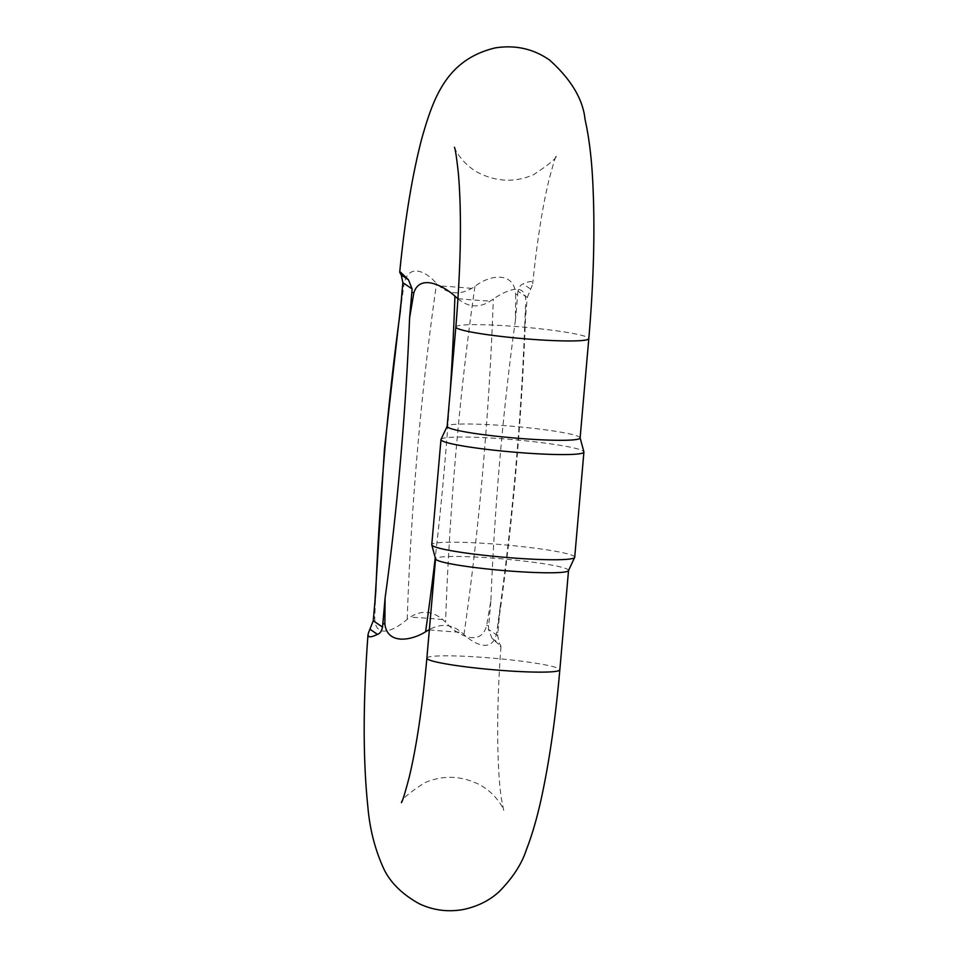 <?xml version="1.0" encoding="UTF-8"?>
<svg xmlns="http://www.w3.org/2000/svg" width="958" height="958" viewBox="0 0 958 958"><rect width="100%" height="100%" fill="white"/><g stroke="black" fill="none" stroke-linecap="round" stroke-linejoin="round"><path stroke-width="0.72" stroke-dasharray="4.79 3.59" d="M375.799 591.661L374.77 617.12C374.386 639.309 393.558 631.19 407.198 619.347L410.192 617.168C421.352 610.018 432.202 610.821 442.74 619.575L445.578 622.197C457.744 636.064 481.203 647.165 486.664 625.418L490.927 600.199L488.688 625.813A232.519 35.171 -85.8 0 0 488.388 629.298L492.113 638.471L500.962 646.375C498.423 680.91 497.346 712.932 497.753 742.426C498.16 766.244 499.358 784.841 501.321 798.218L503.669 810.217C504.698 811.402 496.819 792.757 477.575 783.704C459.744 775.489 442.057 775.202 424.478 782.854C408.156 793.595 400.468 800.181 401.414 802.636M515.632 294.238L515.416 320.247L517.655 294.633A66.737 5.748 5 0 0 515.632 294.238C514.123 270.851 489.346 274.862 474.952 286.382L471.719 288.406C459.78 295.016 448.931 294.202 439.171 285.987L436.573 283.532C425.136 270.192 407.33 262.839 403.749 285.939A66.737 5.748 5 0 0 402.528 286.095M500.208 646.219C501.429 647.021 501.154 646.087 499.358 643.405L497.681 635.633A167.901 25.399 94.2 0 1 497.98 632.148L500.22 606.534L496.759 632.304C493.286 652.494 476.33 645.86 463.947 634.639L461.337 632.256C451.577 624.053 440.728 623.239 428.789 629.849M457.768 298.668C468.306 307.41 479.156 308.213 490.316 301.087L493.31 298.98C507.512 289.436 525.691 282.107 525.738 301.123A66.737 5.748 5 0 0 526.948 300.968L524.709 326.582L525.738 301.123M527.259 297.495L532.133 285.628L532.073 281.927C530.672 281.113 527.69 281.784 523.128 283.939C520.709 284.634 518.985 287.041 517.967 291.16L527.259 297.495A167.901 25.399 -85.8 0 0 526.948 300.968M517.655 294.633A232.519 35.171 94.2 0 1 517.967 291.16M400.288 311.709L403.749 285.939M580.117 437.974A66.737 5.748 5 0 0 580.105 437.782A66.737 5.748 5 0 0 579.422 437.028A66.737 5.748 5 0 0 504.04 425.603A66.737 5.748 5 0 0 447.206 426.154A66.737 5.748 5 0 0 447.158 426.334M568.489 570.621A66.737 5.748 5 0 0 568.537 570.441A66.737 5.748 5 0 0 567.843 569.507A66.737 5.748 5 0 0 492.448 558.083A66.737 5.748 5 0 0 435.567 558.813A66.737 5.748 5 0 0 435.591 558.993M574.716 557.233A71.742 6.179 5 0 0 573.962 556.227A71.742 6.179 5 0 0 498.34 544.36A71.742 6.179 5 0 0 431.771 544.719M441.027 439.363A71.742 6.179 -175 0 1 508.662 439.279A71.742 6.179 -175 0 1 583.171 451.05A71.742 6.179 -175 0 1 583.901 451.853M442.74 619.575A66.737 5.748 5 0 0 410.192 617.168M471.719 288.406A66.737 5.748 5 0 0 439.171 285.987M488.688 625.813A66.737 5.748 5 0 0 486.664 625.418M374.77 617.12A66.737 5.748 5 0 0 373.56 617.275M429.352 629.897A66.737 5.748 5 0 0 461.337 632.256M458.008 298.692A66.737 5.748 5 0 0 490.316 301.087M496.759 632.304A66.737 5.748 5 0 0 497.98 632.148M426.873 658.158A66.737 5.748 -175 0 1 483.754 657.428A66.737 5.748 -175 0 1 559.843 669.798M455.852 326.989A66.737 5.748 -175 0 1 512.734 326.259A66.737 5.748 -175 0 1 588.811 338.617M524.709 326.582A459.253 69.467 94.2 0 1 500.22 606.534M497.681 635.633L488.388 629.298M490.927 600.199A459.253 69.467 94.2 0 1 515.416 320.247M450.272 390.708A498.184 75.359 94.2 0 1 435.243 557.712M463.947 634.639A498.184 75.359 -85.8 0 0 493.31 298.98M407.198 619.347A498.184 75.359 94.2 0 1 436.573 283.532M474.952 286.382A498.184 75.359 -85.8 0 0 445.578 622.197M530.373 288.885L523.128 283.939M492.113 638.471L499.358 643.405M454.427 147.292C453.397 146.107 461.253 164.704 480.461 173.781C498.256 182.02 515.955 182.319 533.546 174.691C549.928 163.95 557.64 157.34 556.682 154.885C555.58 156.226 552.946 164.872 548.754 180.834C542.36 207.587 537.007 241.859 532.696 283.664M498.304 623.802C512.769 522.817 521.93 418.299 525.786 310.224M374.722 608.019L374.961 601.229M401.174 301.578L402.204 294.429"/><path stroke-width="1.44" d="M402.839 282.622L401.258 274.91C399.522 272.276 399.27 271.365 400.504 272.168L408.503 279.844L412.132 288.957L402.839 282.622A232.519 35.171 94.2 0 0 402.528 286.095L400.288 311.709A459.253 69.467 -85.8 0 0 375.799 591.661L373.56 617.275A232.519 35.171 -85.8 0 0 373.261 620.76L382.553 627.095A167.901 25.399 94.2 0 1 382.853 623.61L385.092 597.996L384.876 624.005C387.224 644.53 410.754 641.082 425.568 631.789L428.789 629.849A66.737 5.748 5 0 0 429.352 629.897M413.844 292.825L409.581 318.044L411.82 292.429A66.737 5.748 5 0 0 413.844 292.825C419.604 274.311 441.961 284.478 454.93 296.13L457.996 298.86M382.553 627.095C381.607 631.178 379.919 633.609 377.488 634.376C372.925 636.579 369.98 637.274 368.626 636.459L367.992 634.747L368.602 632.52L373.261 620.76M454.427 147.292C455.301 148.741 456.619 157.507 458.403 173.578C461.78 214.125 460.93 265.258 455.852 326.989A66.737 5.748 -175 0 0 515.356 337.935A66.737 5.748 -175 0 0 588.811 338.617C593.912 279.197 595.169 225.825 592.583 178.487C591.349 156.022 588.847 136.335 585.051 119.439C582.967 99.261 571.148 79.466 549.605 60.079C533.438 48.798 515.332 44.739 495.274 47.9C446.416 59.552 433.363 98.099 421.891 138.144C412.371 174.476 404.983 219.095 399.726 272L400.504 272.168M412.132 288.957A167.901 25.399 -85.8 0 0 411.82 292.429M455.852 326.989L447.158 426.334A66.737 5.748 5 0 0 513.141 437.878A66.737 5.748 5 0 0 580.117 437.974L588.811 338.617M440.979 439.554L431.771 544.719A71.742 6.179 5 0 0 431.795 544.922L435.591 558.993A66.737 5.748 5 0 0 501.549 570.357A66.737 5.748 5 0 0 568.489 570.621L574.656 557.424A71.742 6.179 5 0 0 574.716 557.233L583.913 452.056A71.742 6.179 -175 0 1 511.907 451.96A71.742 6.179 -175 0 1 440.979 439.554A71.742 6.179 -175 0 1 441.027 439.363L447.17 426.25M431.795 544.922A71.742 6.179 5 0 0 502.711 557.137A71.742 6.179 5 0 0 574.656 557.424M580.129 437.878L583.901 451.853A71.742 6.179 -175 0 1 583.913 452.056M568.525 570.525L559.843 669.798A66.737 5.748 -175 0 1 518.925 671.522A66.737 5.748 -175 0 1 426.873 658.158C422.502 706.393 416.658 745.875 409.365 776.603C405.174 792.601 402.516 801.283 401.414 802.636M382.853 623.61A66.737 5.748 5 0 0 384.876 624.005M385.092 597.996A459.253 69.467 -85.8 0 0 409.581 318.044M454.93 296.13A498.184 75.359 94.2 0 1 450.272 390.708M435.243 557.712A498.184 75.359 94.2 0 1 425.568 631.789M401.258 274.91L408.503 279.844M377.488 634.376L370.231 629.43M559.843 669.798C555.76 716.093 549.964 757.215 542.444 793.176C537.917 814.983 532.54 833.903 526.313 849.938C521.751 863.96 512.781 877.779 499.417 891.407C489.67 900.508 477.467 906.579 462.822 909.609C447.566 912.22 433.004 910.256 419.137 903.693C401.067 893.61 388.9 881.132 382.649 866.271C374.59 847.95 369.656 828.071 367.848 806.624C362.926 759.502 362.974 702.202 367.992 634.747M435.555 558.897L426.873 658.158M374.961 601.229L384.445 448.991L401.174 301.578"/></g></svg>
